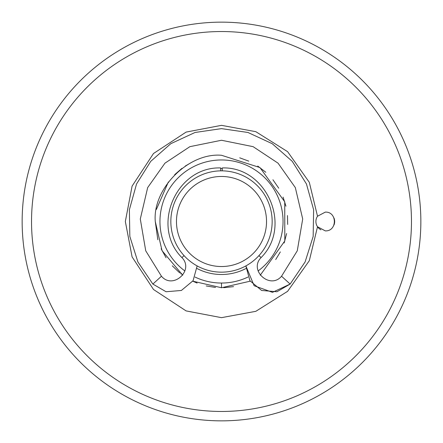 <?xml version="1.0" encoding="UTF-8"?>
<svg xmlns="http://www.w3.org/2000/svg" width="443" height="443" viewBox="0 0 443 443"><rect width="100%" height="100%" fill="white"/><g stroke="black" fill="none" stroke-linecap="round" stroke-linejoin="round"><path stroke-width="0.66" d="M170.843 221.5A50.657 50.657 0 0 1 221.5 170.843A50.657 50.657 0 0 1 272.157 221.5A50.657 50.657 0 0 1 221.5 272.157A50.657 50.657 0 0 1 170.843 221.5M176.469 221.5A45.031 45.031 0 0 1 221.5 176.469A45.031 45.031 0 0 1 266.531 221.5A45.031 45.031 0 0 1 221.5 266.531A45.031 45.031 0 0 1 176.469 221.5M223.737 287.695L233.55 286.627M275.718 259.548L280.33 251.917M284.151 242.997L286.627 233.55M287.668 224.44L287.463 215.547M285.945 206.211L283.083 197.118M278.769 188.22L272.921 179.753M265.833 172.288L257.743 166.064M248.789 161.147L239.724 157.824M221.5 22.15A199.35 199.35 0 0 1 420.85 221.5A199.35 199.35 0 0 1 221.5 420.85A199.35 199.35 0 0 1 22.15 221.5A199.35 199.35 0 0 1 221.5 22.15M221.5 411.469A189.969 189.969 0 0 1 31.531 221.5A189.969 189.969 0 0 1 221.5 31.531A189.969 189.969 0 0 1 411.469 221.5A189.969 189.969 0 0 1 221.5 411.469A189.969 189.969 0 0 0 411.469 221.5A189.969 189.969 0 0 0 221.5 31.531M155.271 221.461L155.271 221.5C152.414 188.596 188.585 152.414 221.5 155.271L259.958 167.576L284.733 201.798L284.816 240.948L260.251 275.219M250.223 281.183L221.5 287.734L192.777 281.183L197.124 283.083M245.898 268.552A53.005 53.005 0 0 1 197.102 268.552M220.669 168.501A53.005 53.005 0 0 1 222.253 168.501M221.5 317.659L186.104 310.908L153.505 289.495L132.092 256.896L125.341 221.5L132.092 186.104L153.505 153.505L186.104 132.092L221.5 125.341L186.104 132.092L153.505 153.505L132.092 186.104L125.341 221.5L132.092 256.896L153.505 289.495L186.104 310.908L221.5 317.659L255.816 311.324L287.607 291.328L309.314 260.678L317.515 226.761A9.381 9.381 0 0 1 317.515 216.239L325.278 212.119C337.383 211.51 337.356 231.501 325.278 230.881L317.515 226.761A9.381 9.381 0 0 0 320.887 229.79M195.042 277.063A61.538 61.538 0 0 0 247.958 277.063M258.092 270.983A61.538 61.538 0 0 0 221.5 159.962A61.538 61.538 0 0 0 184.908 270.983M182.754 275.214L162.055 250.71L155.271 221.5L157.824 239.724M161.152 248.8L166.064 257.743M172.288 265.833L179.753 272.921M180.788 273.741L181.093 273.973M206.211 285.945L215.553 287.463M191.127 162.642L185.257 166.064M181.968 168.357L174.669 174.669M168.357 181.973L156.373 209.45M333.939 225.11A9.381 9.381 0 0 0 333.939 217.901M222.253 167.941L222.253 170.848L222.253 167.941C266.553 166.33 292.745 226.146 261.088 257.588C248.506 270.263 270.08 289.927 281.543 276.227L297.275 250.799L302.702 218.997L295.326 187.588L278.054 163.174L253.125 146.666L221.5 140.259L189.875 146.666L164.946 163.174L147.674 187.588L140.298 218.997L145.725 250.799L161.457 276.227C172.92 289.927 194.494 270.263 181.912 257.588C150.354 226.379 176.303 166.341 220.658 167.941L220.675 169.054M281.543 276.227L290.137 284.063L276.925 291.749L261.625 290.464L249.913 280.712L245.865 265.916L254.155 285.729L272.489 292.347L290.137 284.063L305.105 261.94L313.162 236.457L313.622 209.727L306.456 183.978L292.258 161.346L272.212 143.693L247.953 132.474L221.5 128.625L195.047 132.474L170.788 143.693L150.742 161.346L136.544 183.978L129.378 209.727L129.838 236.457L137.895 261.94L152.863 284.063L161.457 276.227M220.703 170.848L220.658 167.941M221.5 287.734L221.5 283.038M221.5 125.341L255.816 131.676L287.607 151.672L309.314 182.322L317.515 216.239M261.088 257.588L258.939 255.628M184.061 255.628L181.912 257.588M152.863 284.063L166.075 291.749L181.375 290.464L193.087 280.712L197.135 265.916"/></g></svg>
